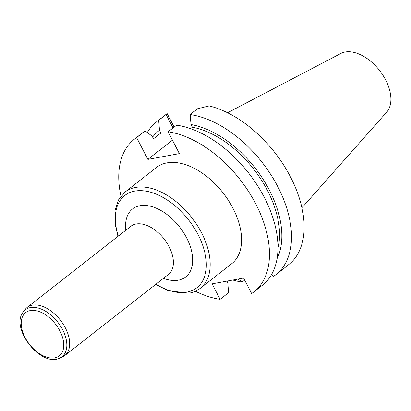 <?xml version="1.0" encoding="UTF-8"?>
<svg xmlns="http://www.w3.org/2000/svg" width="411" height="411" viewBox="0 0 411 411"><rect width="100%" height="100%" fill="white"/><g stroke="black" fill="none" stroke-linecap="round" stroke-linejoin="round"><path stroke-width="0.62" d="M301.941 207.807L386.694 112.157A37.473 22.554 -128 0 0 379.548 70.456A37.473 22.554 -128 0 0 340.791 53.492L227.571 112.768M190.565 128.658L192.394 127.225L191.012 124.548L190.175 114.551L197.614 108.73L209.199 105.93A96.955 58.352 -128 0 1 290.577 177.1A96.955 58.352 -128 0 1 290.392 263.235L286.138 266.667M190.175 114.551A96.955 58.352 52 0 1 276.911 184.991A96.955 58.352 52 0 1 275.915 274.666A96.955 58.352 52 0 1 273.659 276.295L271.486 274.687M191.012 124.548A88.478 53.25 52 0 1 262.881 178.975A88.478 53.25 52 0 1 277.096 258.576M192.394 127.225A85.503 51.457 52 0 1 257.718 174.531A85.503 51.457 52 0 1 277.985 248.275M253.87 291.918L262.362 285.27A96.955 58.352 -128 0 0 263.359 195.595A96.955 58.352 -128 0 0 176.627 125.155L168.13 131.803A96.955 58.352 52 0 1 254.866 202.238A96.955 58.352 52 0 1 253.87 291.918A96.955 58.352 52 0 1 251.614 293.541L243.615 278.052L212.107 283.831L220.101 299.321L228.598 292.678L227.761 282.681L226.949 281.109M244.673 280.097L242.146 282.074L238.082 279.069M145.114 130.934A96.955 58.352 -128 0 0 142.858 132.558L134.366 139.206A96.955 58.352 52 0 1 136.622 137.582L145.114 130.934L152.111 136.113L153.493 138.79L160.388 133.385A85.503 51.457 52 0 1 160.886 133.005L153.493 138.79M152.62 137.099A88.478 53.25 52 0 1 159.504 130.328L160.886 133.005M147.287 132.537A96.955 58.352 52 0 1 156.411 121.954A96.955 58.352 52 0 1 158.667 120.331L159.504 130.328M242.146 282.074A96.955 58.352 52 0 1 232.806 280.035M220.101 299.321A96.955 58.352 52 0 1 195.369 291.245M120.952 196.15A96.955 58.352 52 0 1 134.366 139.206M158.667 120.331L167.179 113.636L174.13 127.107M168.13 131.803L179.391 153.616L147.878 159.396L136.622 137.582M166.923 162.879A61.075 36.754 52 0 1 228.454 200.491A61.075 36.754 52 0 1 231.758 263.662L200.357 288.229A61.075 36.754 52 0 0 197.054 225.064A61.075 36.754 52 0 0 135.527 187.447A61.075 36.754 52 0 0 125.083 192.035L156.478 167.462A61.075 36.754 52 0 1 166.923 162.879M147.878 159.396L172.45 140.166M166.106 114.51L173.041 127.955M23.324 311.887L25.045 309.591A30.537 18.377 52 0 1 27.121 307.469A30.537 18.377 52 0 1 32.341 305.173A30.537 18.377 52 0 1 63.104 323.981A30.537 18.377 52 0 1 64.758 355.566A30.537 18.377 52 0 1 62.195 357.067L59.554 358.187C40.817 367.485 9.792 327.839 23.324 311.887A29.782 17.925 52 0 1 30.44 307.582A29.782 17.925 52 0 1 61.671 327.942A29.782 17.925 52 0 1 59.554 358.187M155.969 284.191A58.552 35.238 -128 0 0 186.897 292.118A58.552 35.238 -128 0 0 198.143 234.768A58.552 35.238 -128 0 0 134.757 191.105A58.552 35.238 -128 0 0 118.332 236.094M125.848 230.206A43.155 25.97 52 0 1 139.904 205.721A43.155 25.97 52 0 1 190.396 246.883A43.155 25.97 52 0 1 163.486 278.309M64.758 355.566L168.479 274.399A30.537 18.377 -128 0 0 166.83 242.814A30.537 18.377 -128 0 0 136.067 224.005A30.537 18.377 -128 0 0 130.842 226.302L27.121 307.469M30.286 310.593A27.393 16.486 52 0 1 63.695 343.262A27.393 16.486 52 0 1 33.461 348.811A27.393 16.486 52 0 1 30.286 310.593M286.123 266.677L275.915 274.666M166.619 113.965L156.411 121.954M155.594 284.479L167.94 290.69L189.101 293.187C193.36 292.401 197.116 290.752 200.357 288.229M125.083 192.035L118.46 199.957L115.034 210.514L114.9 222.916L117.957 236.382"/></g></svg>
